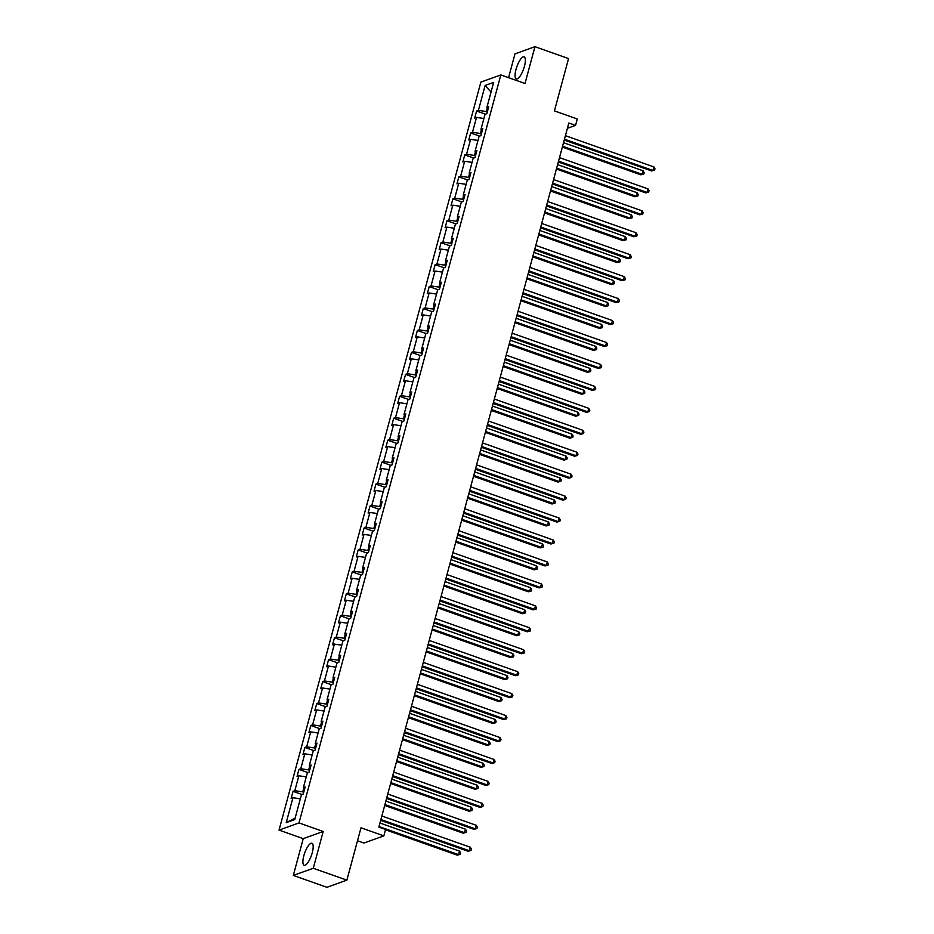 <?xml version="1.0" encoding="UTF-8"?>
<svg xmlns="http://www.w3.org/2000/svg" width="934" height="934" viewBox="0 0 934 934"><rect width="100%" height="100%" fill="white"/><g stroke="black" fill="none" stroke-linecap="round" stroke-linejoin="round"><path stroke-width="1.4" d="M312.248 852.754A11.675 3.573 -70.5 0 0 311.921 843.25A11.675 3.573 -70.5 0 0 303.83 855.766A11.675 3.573 -70.5 0 0 304.145 865.269A11.675 3.573 -70.5 0 0 312.248 852.754M524.429 66.361A11.675 3.573 -70.5 0 0 524.114 56.857A11.675 3.573 -70.5 0 0 516.012 69.373A11.675 3.573 -70.5 0 0 516.327 78.876A11.675 3.573 -70.5 0 0 524.429 66.361M323.199 831.482L303.235 838.639L293.311 875.427L313.264 868.27L323.199 831.482L298.997 822.924L500.822 74.942L525.013 83.488L534.948 46.7L514.984 53.868L508.563 77.674M534.948 46.7L568.549 58.573L554.434 110.901L577.282 118.98L575.554 125.378L568.829 123.008L378.854 827.104L385.579 829.474L383.851 835.883L360.991 827.804L346.876 880.132L326.923 887.3L293.311 875.427M313.264 868.27L346.876 880.132M357.5 840.775L363.898 843.04L383.851 835.883M303.235 838.639L279.044 830.092L480.87 82.099L500.822 74.942M300.339 798.827L292.937 797.729L291.128 798.372L293.031 791.343L301.951 794.484M295.109 818.207L286.224 822.62L292.937 797.729M298.997 822.924L279.044 830.092M303.795 787.992L302.744 791.869L294.84 790.689L293.031 791.343M294.84 790.689L298.857 775.78L297.059 776.423L298.95 769.394L307.87 772.546M309.714 766.043L308.675 769.92L300.76 768.74L298.95 769.394M300.76 768.74L304.788 753.831L302.978 754.485L304.869 747.445L313.789 750.597M315.634 744.106L314.595 747.982L306.679 746.803L304.869 747.445M306.679 746.803L310.707 731.882L308.897 732.536L310.8 725.496L319.72 728.648M321.565 722.157L320.514 726.033L312.598 724.854L310.8 725.496M312.598 724.854L316.626 709.945L314.816 710.587L316.719 703.559L325.639 706.711M327.484 700.208L326.433 704.084L318.517 702.905L316.719 703.559M318.517 702.905L322.545 687.996L320.736 688.638L322.639 681.61L331.558 684.762M333.403 678.259L332.352 682.147L324.448 680.956L322.639 681.61M324.448 680.956L328.464 666.047L326.666 666.701L328.558 659.661L337.478 662.813M339.322 656.322L338.271 660.198L330.367 659.019L328.558 659.661M330.367 659.019L334.384 644.098L332.586 644.752L334.477 637.712L343.397 640.864M345.241 634.373L344.202 638.249L336.287 637.07L334.477 637.712M336.287 637.07L340.315 622.161L338.505 622.803L340.396 615.775L349.316 618.927M351.161 612.424L350.122 616.3L342.206 615.121L340.396 615.775M342.206 615.121L346.234 600.212L344.424 600.854L346.327 593.826L355.247 596.978M357.092 590.475L356.041 594.363L348.125 593.172L346.327 593.826M348.125 593.172L352.153 578.263L350.343 578.917L352.246 571.877L361.166 575.029M363.011 568.537L361.96 572.414L354.056 571.234L352.246 571.877M354.056 571.234L358.072 556.314L356.274 556.968L358.166 549.928L367.085 553.08M368.93 546.588L367.879 550.465L359.975 549.285L358.166 549.928M359.975 549.285L363.991 534.376L362.194 535.019L364.085 527.99L373.005 531.142M374.849 524.639L373.81 528.516L365.894 527.336L364.085 527.99M365.894 527.336L369.922 512.427L368.113 513.07L370.004 506.041L378.924 509.193M380.768 502.702L379.729 506.578L371.814 505.387L370.004 506.041M371.814 505.387L375.842 490.478L374.032 491.132L375.935 484.092L384.855 487.244M386.699 480.753L385.649 484.629L377.733 483.45L375.935 484.092M377.733 483.45L381.761 468.529L379.951 469.183L381.854 462.155L390.774 465.295M392.619 458.804L391.568 462.68L383.664 461.501L381.854 462.155M383.664 461.501L387.68 446.592L385.87 447.234L387.773 440.206L396.693 443.358M398.538 436.855L397.487 440.731L389.583 439.552L387.773 440.206M389.583 439.552L393.599 424.643L391.801 425.297L393.693 418.257L402.612 421.409M404.457 414.918L403.418 418.794L395.502 417.615L393.693 418.257M395.502 417.615L399.53 402.694L397.721 403.348L399.612 396.308L408.532 399.46M410.376 392.969L409.337 396.845L401.422 395.666L399.612 396.308M401.422 395.666L405.449 380.757L403.64 381.399L405.543 374.371L414.462 377.511M416.307 371.02L415.256 374.896L407.341 373.717L405.543 374.371M407.341 373.717L411.369 358.808L409.559 359.45L411.462 352.422L420.382 355.574M422.226 349.071L421.176 352.959L413.272 351.768L411.462 352.422M413.272 351.768L417.288 336.859L415.478 337.513L417.381 330.473L426.301 333.625M428.146 327.133L427.095 331.01L419.191 329.83L417.381 330.473M419.191 329.83L423.207 314.91L421.409 315.564L423.3 308.524L432.22 311.676M434.065 305.184L433.026 309.061L425.11 307.881L423.3 308.524M425.11 307.881L429.138 292.972L427.328 293.615L429.22 286.586L438.139 289.738M439.984 283.236L438.945 287.112L431.029 285.932L429.22 286.586M431.029 285.932L435.057 271.023L433.248 271.666L435.151 264.637L444.07 267.789M445.915 261.286L444.864 265.174L436.949 263.983L435.151 264.637M436.949 263.983L440.976 249.074L439.167 249.728L441.07 242.688L449.99 245.84M451.834 239.349L450.783 243.225L442.879 242.046L441.07 242.688M442.879 242.046L446.896 227.125L445.086 227.779L446.989 220.739L455.909 223.891M457.753 217.4L456.703 221.276L448.799 220.097L446.989 220.739M448.799 220.097L452.815 205.188L451.017 205.83L452.908 198.802L461.828 201.954M463.673 195.451L462.634 199.327L454.718 198.148L452.908 198.802M454.718 198.148L458.746 183.239L456.936 183.881L458.827 176.853L467.747 180.005M469.592 173.502L468.553 177.39L460.637 176.199L458.827 176.853M460.637 176.199L464.665 161.29L462.855 161.944L464.758 154.904L473.678 158.056M475.523 151.565L474.472 155.441L466.556 154.262L464.758 154.904M466.556 154.262L470.584 139.341L468.775 139.995L470.678 132.967L479.597 136.107M481.442 129.616L480.391 133.492L472.476 132.313L470.678 132.967M472.476 132.313L476.503 117.404L474.694 118.046L476.597 111.018L485.517 114.17M487.361 107.667L486.31 111.543L478.406 110.364L476.597 111.018M478.406 110.364L485.12 85.461L493.642 82.402L486.929 107.305L488.727 106.663L486.836 113.691L485.026 114.345L480.998 129.254L482.808 128.6L480.917 135.64L479.107 136.282L475.079 151.203L476.889 150.549L474.986 157.589L473.188 158.231L469.16 173.14L470.969 172.498L469.066 179.526L467.257 180.18L463.241 195.089L465.05 194.447L463.147 201.475L461.338 202.129L457.321 217.038L459.119 216.384L457.228 223.424L455.418 224.067L451.391 238.987L453.2 238.333L451.309 245.373L449.499 246.016L445.471 260.925L447.281 260.282L445.378 267.311L443.58 267.965L439.552 282.874L441.362 282.231L439.459 289.26L437.649 289.914L433.633 304.823L435.442 304.169L433.539 311.209L431.73 311.851L427.714 326.772L429.512 326.118L427.62 333.158L425.811 333.8L421.783 348.709L423.592 348.067L421.701 355.095L419.891 355.749L415.863 370.658L417.673 370.016L415.77 377.044L413.972 377.698L409.944 392.607L411.754 391.953L409.851 398.993L408.041 399.635L404.025 414.556L405.835 413.902L403.932 420.93L402.122 421.584L398.106 436.493L399.904 435.851L398.012 442.879L396.203 443.533L392.175 458.442L393.985 457.788L392.093 464.828L390.284 465.471L386.256 480.391L388.065 479.737L386.162 486.777L384.364 487.42L380.336 502.329L382.146 501.686L380.243 508.715L378.445 509.369L374.417 524.278L376.227 523.635L374.324 530.664L372.514 531.318L368.498 546.227L370.296 545.573L368.405 552.613L366.595 553.255L362.579 568.176L364.377 567.522L362.485 574.562L360.676 575.204L356.648 590.113L358.458 589.471L356.566 596.499L354.757 597.153L350.729 612.062L352.538 611.42L350.635 618.448L348.837 619.102L344.809 634.011L346.619 633.357L344.716 640.397L342.906 641.039L338.89 655.96L340.688 655.306L338.797 662.346L336.987 662.988L332.971 677.897L334.769 677.255L332.878 684.283L331.068 684.937L327.04 699.846L328.85 699.204L326.958 706.232L325.149 706.886L321.121 721.795L322.93 721.141L321.027 728.181L319.23 728.824L315.202 743.744L317.011 743.09L315.108 750.13L313.299 750.773L309.282 765.682L311.092 765.039L309.189 772.068L307.379 772.722L303.363 787.631L305.161 786.977L303.27 794.017L301.46 794.671L294.747 819.562L286.224 822.62M304.694 788.74L303.363 787.631M303.748 792.23L302.744 791.869M306.259 776.878L298.857 775.78M310.613 766.791L309.282 765.682M309.668 770.281L308.675 769.92M312.178 754.941L304.788 753.831M316.533 744.842L315.202 743.744M315.599 748.332L314.595 747.982M318.097 732.992L310.707 731.882M322.452 722.904L321.121 721.795M321.518 726.383L320.514 726.033M324.028 711.043L316.626 709.945M328.383 700.955L327.04 699.846M327.437 704.446L326.433 704.084M329.947 689.094L322.545 687.996M334.302 679.006L332.971 677.897M333.356 682.497L332.352 682.147M335.866 667.156L328.464 666.047M340.221 657.057L338.89 655.96M339.276 660.548L338.271 660.198M341.786 645.207L334.384 644.098M346.14 635.12L344.809 634.011M345.206 638.599L344.202 638.249M347.705 623.258L340.315 622.161M352.06 613.171L350.729 612.062M351.126 616.662L350.122 616.3M353.636 601.321L346.234 600.212M357.979 591.222L356.648 590.113M357.045 594.713L356.041 594.363M359.555 579.372L352.153 578.263M363.91 569.285L362.579 568.176M362.964 572.764L361.96 572.414M365.474 557.423L358.072 556.314M369.829 547.336L368.498 546.227M368.883 550.815L367.879 550.465M371.393 535.474L363.991 534.376M375.748 525.387L374.417 524.278M374.803 528.877L373.81 528.516M377.313 513.537L369.922 512.427M381.667 503.438L380.336 502.329M380.733 506.928L379.729 506.578M383.232 491.588L375.842 490.478M387.587 481.5L386.256 480.391M386.653 484.979L385.649 484.629M389.163 469.639L381.761 468.529M393.518 459.551L392.175 458.442M392.572 463.042L391.568 462.68M395.082 447.69L387.68 446.592M399.437 437.602L398.106 436.493M398.491 441.093L397.487 440.731M401.001 425.752L393.599 424.643M405.356 415.653L404.025 414.556M404.41 419.144L403.418 418.794M406.92 403.803L399.53 402.694M411.275 393.716L409.944 392.607M410.341 397.195L409.337 396.845M412.84 381.854L405.449 380.757M417.194 371.767L415.863 370.658M416.26 375.258L415.256 374.896M418.771 359.905L411.369 358.808M423.125 349.818L421.783 348.709M422.18 353.309L421.176 352.959M424.69 337.968L417.288 336.859M429.045 327.869L427.714 326.772M428.099 331.36L427.095 331.01M430.609 316.019L423.207 314.91M434.964 305.932L433.633 304.823M434.018 309.411L433.026 309.061M436.528 294.07L429.138 292.972M440.883 283.983L439.552 282.874M439.949 287.474L438.945 287.112M442.447 272.121L435.057 271.023M446.802 262.034L445.471 260.925M445.868 265.525L444.864 265.174M448.378 250.184L440.976 249.074M452.733 240.085L451.391 238.987M451.787 243.576L450.783 243.225M454.298 228.235L446.896 227.125M458.652 218.147L457.321 217.038M457.707 221.627L456.703 221.276M460.217 206.286L452.815 205.188M464.572 196.198L463.241 195.089M463.626 199.689L462.634 199.327M466.136 184.348L458.746 183.239M470.491 174.249L469.16 173.14M469.557 177.74L468.553 177.39M472.055 162.399L464.665 161.29M476.41 152.312L475.079 151.203M475.476 155.791L474.472 155.441M477.986 140.45L470.584 139.341M482.341 130.363L480.998 129.254M481.395 133.842L480.391 133.492M483.905 118.501L476.503 117.404M488.26 108.414L486.929 107.305M567.405 128.308L575.554 125.378M487.314 111.905L486.31 111.543M491.027 92.092L485.12 85.461M564.229 140.065L651.605 170.934L652.948 170.455L564.463 139.189M653.893 166.929L654.956 168.75L654.582 170.163L652.948 170.455L653.893 166.929L565.42 135.675M654.582 170.163L651.605 170.934M562.338 147.082L640.817 174.81L642.16 174.319L643.117 170.805L563.529 142.692M562.572 146.206L642.16 174.319L643.795 174.028L640.817 174.81M643.117 170.805L644.168 172.627L643.795 174.028M558.31 162.014L645.686 192.883L647.029 192.392L558.544 161.138M647.974 188.878L649.037 190.699L648.651 192.1L647.029 192.392L647.974 188.878L559.489 157.624M648.651 192.1L645.686 192.883M552.391 183.963L639.755 214.832L641.109 214.341L552.624 183.087M642.055 210.827L643.117 212.648L642.732 214.049L641.109 214.341L642.055 210.827L553.57 179.573M642.732 214.049L639.755 214.832M556.419 169.031L634.898 196.747L636.241 196.268L637.186 192.754L557.598 164.641M556.652 168.155L636.241 196.268L637.875 195.977L634.898 196.747M637.186 192.754L638.249 194.564L637.875 195.977M550.5 190.98L628.967 218.696L630.322 218.217L631.267 214.703L551.679 186.578M550.733 190.104L630.322 218.217L631.944 217.926L628.967 218.696M631.267 214.703L632.33 216.513L631.944 217.926M546.472 205.912L633.836 236.769L635.19 236.29L546.705 205.036M636.136 232.776L637.198 234.586L636.813 235.998L635.19 236.29L636.136 232.776L547.651 201.51M636.813 235.998L633.836 236.769M544.569 212.917L623.048 240.645L624.402 240.166L625.348 236.641L545.76 208.527M544.814 212.041L624.402 240.166L626.025 239.863L623.048 240.645M625.348 236.641L626.41 238.462L626.025 239.863M540.541 227.849L627.917 258.718L629.259 258.239L540.786 226.974M630.216 254.713L631.267 256.535L630.894 257.947L629.259 258.239L630.216 254.713L541.732 223.459M630.894 257.947L627.917 258.718M538.649 234.866L617.129 262.594L618.483 262.104L619.429 258.59L539.84 230.476M538.883 233.99L618.483 262.104L620.106 261.812L617.129 262.594M619.429 258.59L620.48 260.411L620.106 261.812M534.622 249.798L621.997 280.667L623.34 280.177L534.855 248.923M624.297 276.662L625.348 278.484L624.974 279.885L623.34 280.177L624.297 276.662L535.812 245.408M624.974 279.885L621.997 280.667M532.73 256.815L611.21 284.531L612.552 284.053L613.51 280.539L533.921 252.413M532.964 255.939L612.552 284.053L614.187 283.761L611.21 284.531M613.51 280.539L614.56 282.348L614.187 283.761M528.702 271.747L616.078 302.616L617.421 302.126L528.936 270.872M618.366 298.611L619.429 300.433L619.044 301.834L617.421 302.126L618.366 298.611L529.882 267.346M619.044 301.834L616.078 302.616M526.811 278.764L605.29 306.48L606.633 306.002L607.579 302.476L527.99 274.363M527.045 277.877L606.633 306.002L608.268 305.71L605.29 306.48M607.579 302.476L608.641 304.297L608.268 305.71M522.783 293.696L610.147 324.553L611.501 324.075L523.017 292.809M612.447 320.56L613.51 322.37L613.124 323.783L611.501 324.075L612.447 320.56L523.962 289.295M613.124 323.783L610.147 324.553M520.892 300.701L599.359 328.429L600.714 327.939L601.659 324.425L522.071 296.312M521.125 299.826L600.714 327.939L602.337 327.647L599.359 328.429M601.659 324.425L602.722 326.246L602.337 327.647M516.864 315.634L604.228 346.502L605.582 346.024L517.097 314.758M606.528 342.498L607.59 344.319L607.205 345.732L605.582 346.024L606.528 342.498L518.043 311.244M607.205 345.732L604.228 346.502M514.961 322.65L593.44 350.378L594.795 349.888L595.74 346.374L516.152 318.261M515.206 321.775L594.795 349.888L596.417 349.596L593.44 350.378M595.74 346.374L596.803 348.195L596.417 349.596M510.933 337.583L598.309 368.451L599.651 367.961L511.178 336.707M600.609 364.447L601.659 366.268L601.286 367.669L599.651 367.961L600.609 364.447L512.124 333.193M601.286 367.669L598.309 368.451M505.014 359.532L592.389 390.389L593.732 389.91L505.247 358.656M594.689 386.396L595.74 388.205L595.367 389.618L593.732 389.91L594.689 386.396L506.205 355.13M595.367 389.618L592.389 390.389M499.095 381.469L586.47 412.338L587.813 411.859L499.328 380.593M588.759 408.345L589.821 410.154L589.447 411.567L587.813 411.859L588.759 408.345L500.285 377.079M589.447 411.567L586.47 412.338M493.175 403.418L580.539 434.287L581.894 433.808L493.409 402.542M582.839 430.282L583.902 432.103L583.516 433.504L581.894 433.808L582.839 430.282L494.355 399.028M583.516 433.504L580.539 434.287M487.256 425.367L574.62 456.236L575.974 455.745L487.49 424.491M576.92 452.231L577.983 454.052L577.597 455.453L575.974 455.745L576.92 452.231L488.435 420.977M577.597 455.453L574.62 456.236M481.325 447.316L568.701 478.173L570.055 477.694L481.57 446.44M571.001 474.18L572.052 475.99L571.678 477.402L570.055 477.694L571.001 474.18L482.516 442.914M571.678 477.402L568.701 478.173M475.406 469.253L562.782 500.122L564.124 499.643L475.639 468.378M565.082 496.117L566.132 497.939L565.759 499.351L564.124 499.643L565.082 496.117L476.597 464.863M565.759 499.351L562.782 500.122M469.487 491.202L556.862 522.071L558.205 521.581L469.72 490.327M559.151 518.066L560.213 519.888L559.84 521.289L558.205 521.581L559.151 518.066L470.678 486.812M559.84 521.289L556.862 522.071M463.568 513.151L550.932 544.02L552.286 543.53L463.801 512.276M553.232 540.015L554.294 541.837L553.909 543.238L552.286 543.53L553.232 540.015L464.747 508.761M553.909 543.238L550.932 544.02M457.648 535.1L545.012 565.957L546.367 565.479L457.882 534.225M547.312 561.964L548.375 563.774L547.989 565.187L546.367 565.479L547.312 561.964L458.827 530.699M547.989 565.187L545.012 565.957M509.042 344.599L587.521 372.316L588.875 371.837L589.821 368.323L510.233 340.198M509.287 343.724L588.875 371.837L590.498 371.545L587.521 372.316M589.821 368.323L590.883 370.133L590.498 371.545M503.122 366.537L581.602 394.265L582.944 393.786L583.902 390.26L504.313 362.147M503.356 365.661L582.944 393.786L584.579 393.494L581.602 394.265M583.902 390.26L584.953 392.082L584.579 393.494M497.203 388.486L575.683 416.214L577.025 415.723L577.971 412.209L498.382 384.096M497.437 387.61L577.025 415.723L578.66 415.432L575.683 416.214M577.971 412.209L579.033 414.031L578.66 415.432M491.284 410.435L569.763 438.163L571.106 437.672L572.052 434.158L492.463 406.045M491.517 409.559L571.106 437.672L572.729 437.381L569.763 438.163M572.052 434.158L573.114 435.98L572.729 437.381M485.353 432.384L563.832 460.1L565.187 459.621L566.132 456.107L486.544 427.982M485.598 431.508L565.187 459.621L566.81 459.33L563.832 460.1M566.132 456.107L567.195 457.917L566.81 459.33M479.434 454.321L557.913 482.049L559.268 481.57L560.213 478.045L480.625 449.931M479.679 453.445L559.268 481.57L560.89 481.279L557.913 482.049M560.213 478.045L561.276 479.866L560.89 481.279M473.515 476.27L551.994 503.998L553.337 503.508L554.294 499.994L474.706 471.88M473.748 475.394L553.337 503.508L554.971 503.216L551.994 503.998M554.294 499.994L555.345 501.815L554.971 503.216M467.595 498.219L546.075 525.947L547.417 525.457L548.375 521.943L468.775 493.829M467.829 497.343L547.417 525.457L549.052 525.165L546.075 525.947M548.375 521.943L549.426 523.764L549.052 525.165M461.676 520.168L540.156 547.884L541.498 547.406L542.444 543.892L462.855 515.766M461.91 519.292L541.498 547.406L543.121 547.114L540.156 547.884M542.444 543.892L543.506 545.701L543.121 547.114M455.757 542.105L534.225 569.833L535.579 569.355L536.525 565.829L456.936 537.715M455.99 541.23L535.579 569.355L537.202 569.051L534.225 569.833M536.525 565.829L537.587 567.65L537.202 569.051M451.717 557.038L539.093 587.906L540.447 587.428L451.963 556.162M541.393 583.902L542.456 585.723L542.07 587.136L540.447 587.428L541.393 583.902L452.908 552.648M542.07 587.136L539.093 587.906M449.826 564.054L528.305 591.782L529.66 591.292L530.605 587.778L451.017 559.664M450.071 563.179L529.66 591.292L531.283 591L528.305 591.782M530.605 587.778L531.668 589.599L531.283 591M445.798 578.987L533.174 609.855L534.517 609.365L446.043 578.111M535.474 605.851L536.525 607.672L536.151 609.073L534.517 609.365L535.474 605.851L446.989 574.597M536.151 609.073L533.174 609.855M443.907 586.003L522.386 613.72L523.729 613.241L524.686 609.727L445.098 581.613M444.14 585.128L523.729 613.241L525.363 612.949L522.386 613.72M524.686 609.727L525.737 611.536L525.363 612.949M439.879 600.936L527.255 631.804L528.597 631.314L440.112 600.06M529.543 627.8L530.605 629.621L530.232 631.022L528.597 631.314L529.543 627.8L441.07 596.546M530.232 631.022L527.255 631.804M437.988 607.952L516.467 635.669L517.81 635.19L518.767 631.676L439.178 603.551M438.221 607.065L517.81 635.19L519.444 634.898L516.467 635.669M518.767 631.676L519.818 633.486L519.444 634.898M433.96 622.885L521.335 653.742L522.678 653.263L434.193 621.997M523.624 649.749L524.686 651.558L524.301 652.971L522.678 653.263L523.624 649.749L435.139 618.483M524.301 652.971L521.335 653.742M432.068 629.89L510.548 657.618L511.89 657.127L512.836 653.613L433.248 625.5M432.302 629.014L511.89 657.127L513.525 656.836L510.548 657.618M512.836 653.613L513.898 655.434L513.525 656.836M428.041 644.822L515.405 675.691L516.759 675.212L428.274 643.946M517.705 671.686L518.767 673.507L518.382 674.92L516.759 675.212L517.705 671.686L429.22 640.432M518.382 674.92L515.405 675.691M426.149 651.839L504.617 679.567L505.971 679.076L506.917 675.562L427.328 647.449M426.383 650.963L505.971 679.076L507.594 678.784L504.617 679.567M506.917 675.562L507.979 677.384L507.594 678.784M422.11 666.771L509.485 697.64L510.84 697.149L422.355 665.895M511.785 693.635L512.848 695.456L512.462 696.857L510.84 697.149L511.785 693.635L423.3 662.381M512.462 696.857L509.485 697.64M420.218 673.788L498.698 701.504L500.052 701.025L500.998 697.511L421.409 669.386M420.463 672.912L500.052 701.025L501.675 700.734L498.698 701.504M500.998 697.511L502.06 699.321L501.675 700.734M416.19 688.72L503.566 719.589L504.909 719.098L416.436 687.844M505.866 715.584L506.917 717.405L506.543 718.806L504.909 719.098L505.866 715.584L417.381 684.318M506.543 718.806L503.566 719.589M414.299 695.737L492.778 723.453L494.133 722.974L495.078 719.449L415.49 691.335M414.533 694.849L494.133 722.974L495.756 722.683L492.778 723.453M495.078 719.449L496.129 721.27L495.756 722.683M410.271 710.669L497.647 741.526L498.989 741.047L410.505 709.782M499.947 737.533L500.998 739.343L500.624 740.755L498.989 741.047L499.947 737.533L411.462 706.267M500.624 740.755L497.647 741.526M408.38 717.674L486.859 745.402L488.202 744.912L489.159 741.398L409.571 713.284M408.613 716.798L488.202 744.912L489.836 744.62L486.859 745.402M489.159 741.398L490.21 743.219L489.836 744.62M404.352 732.606L491.728 763.475L493.07 762.996L404.585 731.731M494.016 759.47L495.078 761.292L494.693 762.693L493.07 762.996L494.016 759.47L405.531 728.216M494.693 762.693L491.728 763.475M402.461 739.623L480.94 767.351L482.283 766.861L483.228 763.347L403.64 735.233M402.694 738.747L482.283 766.861L483.917 766.569L480.94 767.351M483.228 763.347L484.291 765.168L483.917 766.569M398.433 754.555L485.797 785.424L487.151 784.934L398.666 753.68M488.097 781.419L489.159 783.241L488.774 784.642L487.151 784.934L488.097 781.419L399.612 750.165M488.774 784.642L485.797 785.424M396.541 761.572L475.009 789.288L476.363 788.81L477.309 785.296L397.721 757.17M396.775 760.696L476.363 788.81L477.986 788.518L475.009 789.288M477.309 785.296L478.371 787.105L477.986 788.518M392.513 776.504L479.878 807.361L481.232 806.883L392.747 775.629M482.178 803.368L483.24 805.178L482.855 806.591L481.232 806.883L482.178 803.368L393.693 772.103M482.855 806.591L479.878 807.361M390.61 783.509L469.09 811.237L470.444 810.759L471.39 807.233L391.801 779.119M390.856 782.634L470.444 810.759L472.067 810.467L469.09 811.237M471.39 807.233L472.452 809.054L472.067 810.467M386.583 798.442L473.958 829.31L475.301 828.832L386.828 797.566M476.258 825.317L477.309 827.127L476.935 828.54L475.301 828.832L476.258 825.317L387.773 794.052M476.935 828.54L473.958 829.31M384.691 805.458L463.171 833.186L464.525 832.696L465.471 829.182L385.882 801.068M384.936 804.583L464.525 832.696L466.148 832.404L463.171 833.186M465.471 829.182L466.533 831.003L466.148 832.404M380.663 820.391L468.039 851.259L469.382 850.769L380.897 819.515M470.339 847.255L471.39 849.076L471.016 850.477L469.382 850.769L470.339 847.255L381.854 816.001M471.016 850.477L468.039 851.259M385.497 829.777L457.251 855.135L458.594 854.645L459.551 851.131L379.963 823.017M379.006 826.532L458.594 854.645L460.228 854.353L457.251 855.135M459.551 851.131L460.602 852.952L460.228 854.353"/></g></svg>

